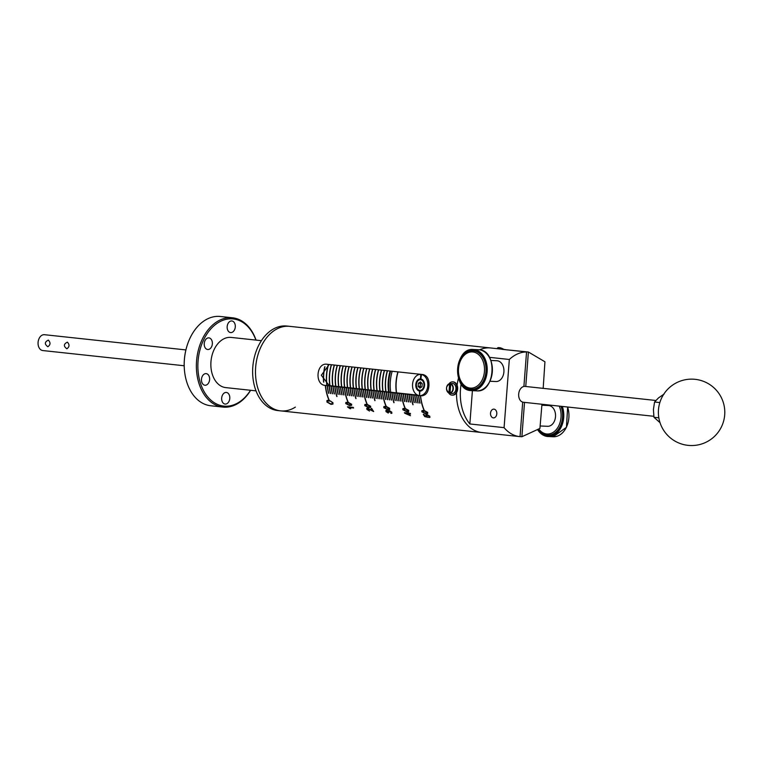 <?xml version="1.0" encoding="UTF-8"?>
<svg xmlns="http://www.w3.org/2000/svg" width="762" height="762" viewBox="0 0 762 762"><rect width="100%" height="100%" fill="white"/><g stroke="black" fill="none" stroke-linecap="round" stroke-linejoin="round"><path stroke-width="1.14" d="M232.524 317.792L220.351 316.487A44.901 31.156 96.1 0 0 186.976 346.005A44.901 31.156 96.1 0 0 184.385 359.75A44.901 31.156 96.1 0 0 184.414 369.818A44.901 31.156 96.1 0 0 210.741 405.765L222.914 407.07A44.901 31.156 -83.9 0 1 196.558 361.055A44.901 31.156 -83.9 0 1 232.524 317.792A44.901 31.156 -83.9 0 1 256.042 340.1M184.414 369.818L184.385 369.532A43.834 30.423 -83.9 0 1 184.28 360.912L184.471 358.483A43.834 30.423 -83.9 0 1 186.89 346.281L186.976 346.005M255.908 340.081A43.834 30.423 96.1 0 0 223.152 320.211A43.834 30.423 96.1 0 0 198.053 361.169A43.834 30.423 96.1 0 0 215.475 403.422A43.834 30.423 96.1 0 0 250.507 390.268M250.641 390.277A44.901 31.156 -83.9 0 1 222.914 407.07M295.37 407.118A42.51 29.499 -83.9 0 1 280.607 410.87A42.51 29.499 -83.9 0 1 255.651 367.313A42.51 29.499 -83.9 0 1 289.703 326.346A42.51 29.499 96.1 0 0 288.417 326.25A42.51 29.499 96.1 0 0 255.737 366.379A42.51 29.499 96.1 0 0 280.607 410.87L277.749 410.566A42.51 29.499 -83.9 0 1 252.803 366.998A42.51 29.499 -83.9 0 1 286.845 326.041L490.728 347.977A42.51 29.499 96.1 0 0 489.442 347.882A42.51 29.499 96.1 0 0 479.517 349.825A42.51 29.499 96.1 0 1 490.728 347.977L504.044 349.415A42.51 29.499 96.1 0 0 501.834 349.291L526.552 351.958L523.904 386.458A7.972 5.534 -83.9 0 0 518.684 394.087A7.972 5.534 -83.9 0 0 522.694 402.126L520.036 436.636A42.51 29.499 -83.9 0 1 519.674 436.597A42.51 29.499 -83.9 0 1 504.082 427.644L469.849 423.958L472.411 390.677M256.003 390.858L225.781 387.61A25.241 17.516 -83.9 0 1 210.96 361.74A25.241 17.516 -83.9 0 1 231.181 337.423L261.404 340.671M225.276 404.079A5.848 4.058 -83.9 0 1 225.104 404.07A5.848 4.058 -83.9 0 1 221.685 397.945A5.848 4.058 -83.9 0 1 226.181 392.43A5.848 4.058 -83.9 0 1 226.352 392.44A5.848 4.058 -83.9 0 1 229.772 398.564A5.848 4.058 -83.9 0 1 225.276 404.079M230.781 332.594A5.848 4.058 -83.9 0 1 230.6 332.584A5.848 4.058 -83.9 0 1 227.181 326.469A5.848 4.058 -83.9 0 1 231.677 320.945A5.848 4.058 -83.9 0 1 231.858 320.964A5.848 4.058 -83.9 0 1 235.277 327.079A5.848 4.058 -83.9 0 1 230.781 332.594M207.855 349.52A5.848 4.058 -83.9 0 1 207.674 349.501A5.848 4.058 -83.9 0 1 204.254 343.386A5.848 4.058 -83.9 0 1 208.75 337.871A5.848 4.058 -83.9 0 1 208.921 337.88A5.848 4.058 -83.9 0 1 212.341 343.995A5.848 4.058 -83.9 0 1 207.855 349.52M201.492 379.257A5.848 4.058 -83.9 0 1 206.178 373.618A5.848 4.058 -83.9 0 1 209.607 379.609A5.848 4.058 -83.9 0 1 204.921 385.239A5.848 4.058 -83.9 0 1 201.492 379.257M388.782 392.011A34.804 24.146 -83.9 0 1 390.296 371.056A34.804 24.146 -83.9 0 0 388.782 392.011M388.591 391.992A34.804 24.146 -83.9 0 1 390.106 371.037M387.325 370.742A34.804 24.146 96.1 0 0 385.82 391.687M387.515 370.761A34.804 24.146 96.1 0 0 386.01 391.706M384.381 370.418A34.804 24.146 96.1 0 0 382.867 391.373M384.572 370.446A34.804 24.146 96.1 0 0 383.057 391.392M381.429 370.103A34.804 24.146 96.1 0 0 379.924 391.058M381.619 370.122A34.804 24.146 96.1 0 0 380.114 391.077M378.485 369.789A34.804 24.146 96.1 0 0 376.971 390.735M378.676 369.808A34.804 24.146 96.1 0 0 377.161 390.754M375.533 369.475A34.804 24.146 96.1 0 0 374.028 390.42M375.723 369.494A34.804 24.146 96.1 0 0 374.218 390.439M372.589 369.151A34.804 24.146 96.1 0 0 371.075 390.106M372.78 369.17A34.804 24.146 96.1 0 0 371.265 390.125M369.637 368.837A34.804 24.146 96.1 0 0 368.132 389.782M369.827 368.856A34.804 24.146 96.1 0 0 368.322 389.811M366.693 368.522A34.804 24.146 96.1 0 0 365.179 389.468M366.884 368.541A34.804 24.146 96.1 0 0 365.369 389.487M363.741 368.198A34.804 24.146 96.1 0 0 362.236 389.153M363.931 368.217A34.804 24.146 96.1 0 0 362.426 389.172M360.797 367.884A34.804 24.146 96.1 0 0 359.283 388.83M360.988 367.903A34.804 24.146 96.1 0 0 359.474 388.858M357.845 367.57A34.804 24.146 96.1 0 0 356.34 388.515M358.035 367.589A34.804 24.146 96.1 0 0 356.53 388.534M354.901 367.246A34.804 24.146 96.1 0 0 353.387 388.201M355.092 367.274A34.804 24.146 96.1 0 0 353.578 388.22M351.949 366.932A34.804 24.146 96.1 0 0 350.444 387.887M352.139 366.951A34.804 24.146 96.1 0 0 350.634 387.906M349.006 366.617A34.804 24.146 96.1 0 0 347.491 387.563M349.196 366.636A34.804 24.146 96.1 0 0 347.682 387.582M346.053 366.303A34.804 24.146 96.1 0 0 344.548 387.248M346.243 366.322A34.804 24.146 96.1 0 0 344.738 387.267M343.11 365.979A34.804 24.146 96.1 0 0 341.595 386.934M343.3 365.998A34.804 24.146 96.1 0 0 341.786 386.953M340.157 365.665A34.804 24.146 96.1 0 0 338.652 386.61M340.347 365.684A34.804 24.146 96.1 0 0 338.842 386.639M337.214 365.35A34.804 24.146 96.1 0 0 335.699 386.296M337.404 365.369A34.804 24.146 96.1 0 0 335.89 386.315M334.261 365.027A34.804 24.146 96.1 0 0 332.756 385.982M334.451 365.046A34.804 24.146 96.1 0 0 332.946 386.001M331.318 364.712A34.804 24.146 96.1 0 0 329.803 385.658M331.508 364.731A34.804 24.146 96.1 0 0 329.994 385.686M328.279 364.703A34.804 24.146 96.1 0 0 326.784 384.82M328.498 364.636A34.804 24.146 96.1 0 0 326.984 384.924M324.679 366.922A34.804 24.146 96.1 0 0 323.564 381.933M324.926 366.684A34.804 24.146 96.1 0 0 323.774 382.219M392.192 371.265A34.804 24.146 96.1 0 0 390.687 392.211M389.163 392.049A34.804 24.146 -83.9 0 1 390.677 371.104M396.392 392.83A34.804 24.146 -83.9 0 1 397.897 371.875M48.349 340.119C44.567 341.967 44.396 344.176 47.844 346.729C50.53 344.834 50.702 342.624 48.349 340.119L48.244 340.109M67.37 342.157C63.579 344.014 63.408 346.224 66.865 348.777C69.542 346.872 69.713 344.672 67.37 342.157L67.266 342.157M44.71 334.728A7.972 5.534 96.1 0 0 44.472 334.699A7.972 5.534 96.1 0 0 44.225 334.68A7.972 5.534 96.1 0 0 38.1 342.205A7.972 5.534 96.1 0 0 42.767 350.549A7.972 5.534 96.1 0 0 43.005 350.568M422.119 395.792L421.434 395.764C425.787 395.621 428.282 392.344 428.92 385.953C429.273 379.486 427.32 375.695 423.062 374.58L326.669 364.226M327.012 364.246C316.24 362.493 314.487 384.972 325.384 385.429L418.557 395.459M419.814 403.127L420.005 403.146A42.51 29.499 96.1 0 1 418.69 395.611L418.5 395.592A42.51 29.499 96.1 0 0 419.814 403.127L420.005 403.136M417.919 402.927L418.109 402.946A42.51 29.499 96.1 0 1 416.785 395.411L416.595 395.392A42.51 29.499 96.1 0 0 417.919 402.927L418.1 402.927M416.014 402.717L416.204 402.736A42.51 29.499 96.1 0 1 414.88 395.202L414.69 395.183A42.51 29.499 96.1 0 0 416.014 402.717L416.204 402.727M414.109 402.517L414.299 402.536A42.51 29.499 96.1 0 1 412.985 395.002L412.794 394.983A42.51 29.499 96.1 0 0 414.109 402.517L414.299 402.517M335.004 386.61L334.813 386.591A42.51 29.499 96.1 0 0 336.794 396.516L336.985 396.535A42.51 29.499 96.1 0 1 335.004 386.61M325.498 385.591L325.307 385.562A42.51 29.499 96.1 0 0 328.927 400.04L329.117 400.06A42.51 29.499 96.1 0 1 325.498 385.591M427.701 413.471L425.625 413.728L421.862 411.756L421.91 410.661L424.005 410.385L427.701 412.413L427.692 413.48L425.615 413.737L421.843 411.775L421.919 410.651M424.729 416.595A42.51 29.499 96.1 0 1 423.31 414.299L423.977 414.366A42.51 29.499 96.1 0 0 425.082 416.185L426.625 416.547L425.796 414.709L426.863 414.461L429.825 416.281L429.149 417.528L428.682 416.957L429.244 416.223L427.244 415.08L426.568 415.919L427.949 417.338L424.729 416.595L427.958 417.319M428.682 416.957L429.254 416.204L427.263 415.061L426.577 415.9M429.158 417.509L430.006 417.271L428.701 416.938L429.254 416.204L428.701 416.938M402.831 409.727L402.888 408.613L404.984 408.337L408.689 410.366L408.68 411.432L406.594 411.69L402.831 409.727L402.908 408.603M407.718 412.404L408.384 412.471A42.51 29.499 96.1 0 0 408.775 413.166L410.185 413.318A42.51 29.499 96.1 0 0 410.547 413.918L409.137 413.766A42.51 29.499 96.1 0 0 410.423 415.709L404.755 413.242A42.51 29.499 96.1 0 1 404.403 412.69L408.127 413.071A42.482 29.48 96.1 0 1 407.737 412.404A42.51 29.499 96.1 0 0 408.108 413.09M389.668 409.385L387.591 409.632L383.829 407.67L383.867 406.575L385.963 406.289L389.668 408.318L389.658 409.385L387.572 409.651L383.81 407.68L383.886 406.556M391.954 413.166L391.125 413.423L390.658 412.842L391.192 412.109L389.411 411.004L389.211 412.242L386.925 410.956L386.524 411.604L388.239 413.061L385.943 411.556L386.61 410.347L388.153 411.137L389.049 410.394L391.792 412.175L391.106 413.442L390.649 412.861L391.201 412.09L389.42 410.994L388.868 411.823M389.22 412.223L386.944 410.937L386.524 411.604M385.839 410.556L386.61 410.347L385.953 411.537L388.258 413.042M388.153 411.137L389.049 410.394L388.153 411.137M391.944 413.175L391.125 413.423M370.646 407.337L368.57 407.584L364.808 405.622L364.855 404.527L366.951 404.241L370.646 406.27L370.637 407.346L368.56 407.603L364.788 405.632L364.865 404.508M367.57 408.08L372.447 410.708A42.51 29.499 96.1 0 1 371.084 408.461L371.751 408.537A42.51 29.499 96.1 0 0 373.647 411.556L367.913 408.699L367.446 409.47L369.522 411.051L366.846 409.385L367.57 408.08L366.684 408.337M373.656 411.537L367.922 408.68L367.446 409.47M345.777 403.593L345.834 402.479L347.929 402.203L351.625 404.231L351.615 405.298L349.539 405.555L345.777 403.593L345.853 402.46M353.625 408.003L349.11 407.518L350.082 408.699L347.729 407.146A42.51 29.499 96.1 0 1 347.482 406.784L353.263 407.403A42.51 29.499 96.1 0 0 353.625 408.003M326.927 402.031L326.965 400.488L328.908 400.145L332.918 402.679L332.984 404.06L331.003 404.384L326.927 402.031L326.974 400.479M403.298 393.964A42.482 29.48 96.1 0 0 404.622 401.479L404.793 401.507A42.51 29.499 96.1 0 1 403.469 393.973L403.279 393.954A42.51 29.499 96.1 0 0 404.603 401.488L404.793 401.498M393.792 392.935A42.482 29.48 96.1 0 0 395.107 400.46L395.288 400.488A42.51 29.499 96.1 0 1 393.964 392.954L393.773 392.935A42.51 29.499 96.1 0 0 395.097 400.469L395.278 400.479M385.582 399.44L385.772 399.469A42.51 29.499 96.1 0 1 384.458 391.935L384.267 391.906A42.51 29.499 96.1 0 0 385.582 399.44L385.772 399.45M374.771 390.887A42.482 29.48 96.1 0 0 376.095 398.412L376.266 398.44A42.51 29.499 96.1 0 1 374.942 390.906L374.752 390.887A42.51 29.499 96.1 0 0 376.076 398.421L376.266 398.431M365.265 389.868A42.482 29.48 96.1 0 0 366.579 397.383L366.76 397.421A42.51 29.499 96.1 0 1 365.436 389.887L365.246 389.868A42.51 29.499 96.1 0 0 366.57 397.402L366.751 397.402M357.054 396.373L357.245 396.392A42.51 29.499 96.1 0 1 355.93 388.858L355.74 388.839A42.51 29.499 96.1 0 0 357.054 396.373L357.245 396.383M346.243 387.82A42.482 29.48 96.1 0 0 347.567 395.345L347.739 395.373A42.51 29.499 96.1 0 1 346.415 387.839L346.224 387.82A42.51 29.499 96.1 0 0 347.548 395.354L347.729 395.364M336.737 386.801A42.482 29.48 96.1 0 0 338.052 394.316L338.223 394.345A42.51 29.499 96.1 0 1 336.909 386.82L336.718 386.791A42.51 29.499 96.1 0 0 338.042 394.325L338.223 394.335M328.527 393.306L328.717 393.325A42.51 29.499 96.1 0 1 327.393 385.791L327.212 385.772A42.51 29.499 96.1 0 0 328.527 393.306L328.717 393.316M410.308 402.107L410.499 402.126A42.51 29.499 96.1 0 1 409.175 394.592L408.984 394.573A42.51 29.499 96.1 0 0 410.308 402.107L410.499 402.107M400.802 401.079L400.993 401.098A42.51 29.499 96.1 0 1 399.669 393.563L399.478 393.544A42.51 29.499 96.1 0 0 400.802 401.079L400.983 401.088M389.992 392.525A42.482 29.48 96.1 0 0 391.306 400.05L391.478 400.079A42.51 29.499 96.1 0 1 390.163 392.544L389.973 392.525A42.51 29.499 96.1 0 0 391.287 400.06L391.478 400.069M381.781 399.031L381.972 399.059A42.51 29.499 96.1 0 1 380.648 391.525L380.457 391.497A42.51 29.499 96.1 0 0 381.781 399.031L381.972 399.04M370.97 390.477A42.482 29.48 96.1 0 0 372.285 398.002L372.466 398.031A42.51 29.499 96.1 0 1 371.142 390.496L370.951 390.477A42.51 29.499 96.1 0 0 372.275 398.012L372.456 398.021M362.76 396.992L362.95 397.012A42.51 29.499 96.1 0 1 361.636 389.477L361.445 389.458A42.51 29.499 96.1 0 0 362.76 396.992L362.95 396.992M353.254 395.964L353.444 395.983A42.51 29.499 96.1 0 1 352.12 388.449L351.93 388.43A42.51 29.499 96.1 0 0 353.254 395.964L353.444 395.973M342.443 387.41A42.482 29.48 96.1 0 0 343.757 394.935L343.929 394.964A42.51 29.499 96.1 0 1 342.614 387.429L342.424 387.41A42.51 29.499 96.1 0 0 343.748 394.945L343.929 394.954M332.937 386.391A42.482 29.48 96.1 0 0 334.251 393.906L334.423 393.935A42.51 29.499 96.1 0 1 333.099 386.41L332.918 386.382A42.51 29.499 96.1 0 0 334.232 393.916L334.423 393.925M408.403 401.898L408.594 401.917A42.51 29.499 96.1 0 1 407.279 394.383L407.089 394.364A42.51 29.499 96.1 0 0 408.403 401.898L408.594 401.907M397.593 393.344A42.482 29.48 96.1 0 0 398.917 400.869L399.088 400.898A42.51 29.499 96.1 0 1 397.764 393.363L397.573 393.344A42.51 29.499 96.1 0 0 398.897 400.879L399.088 400.888M388.087 392.325A42.482 29.48 96.1 0 0 389.401 399.84L389.582 399.879A42.51 29.499 96.1 0 1 388.258 392.344L388.068 392.316A42.51 29.499 96.1 0 0 389.392 399.85L389.572 399.86M379.876 398.831L380.067 398.85A42.51 29.499 96.1 0 1 378.752 391.316L378.562 391.297A42.51 29.499 96.1 0 0 379.876 398.831L380.067 398.84M369.065 390.277A42.482 29.48 96.1 0 0 370.389 397.793L370.561 397.831A42.51 29.499 96.1 0 1 369.237 390.296L369.046 390.277A42.51 29.499 96.1 0 0 370.37 397.812L370.561 397.812M359.559 389.249A42.482 29.48 96.1 0 0 360.874 396.773L361.055 396.802A42.51 29.499 96.1 0 1 359.731 389.268L359.54 389.249A42.51 29.499 96.1 0 0 360.864 396.783L361.045 396.792M351.349 395.764L351.539 395.783A42.51 29.499 96.1 0 1 350.225 388.249L350.034 388.229A42.51 29.499 96.1 0 0 351.349 395.764L351.539 395.764M340.538 387.21A42.482 29.48 96.1 0 0 341.862 394.726L342.033 394.754A42.51 29.499 96.1 0 1 340.709 387.22L340.519 387.201A42.51 29.499 96.1 0 0 341.843 394.735L342.024 394.745M331.032 386.182A42.482 29.48 96.1 0 0 332.346 393.706L332.518 393.735A42.51 29.499 96.1 0 1 331.203 386.201L331.013 386.182A42.51 29.499 96.1 0 0 332.327 393.716L332.518 393.725M406.508 401.698L406.698 401.717A42.51 29.499 96.1 0 1 405.374 394.183L405.184 394.164A42.51 29.499 96.1 0 0 406.508 401.698L406.689 401.707M395.697 393.144A42.482 29.48 96.1 0 0 397.012 400.66L397.183 400.688A42.51 29.499 96.1 0 1 395.869 393.163L395.678 393.135A42.51 29.499 96.1 0 0 396.992 400.669L397.183 400.679M387.487 399.65L387.677 399.669A42.51 29.499 96.1 0 1 386.353 392.135L386.163 392.116A42.51 29.499 96.1 0 0 387.487 399.65L387.677 399.659M376.676 391.097A42.482 29.48 96.1 0 0 377.99 398.612L378.171 398.65A42.51 29.499 96.1 0 1 376.847 391.116L376.657 391.097A42.51 29.499 96.1 0 0 377.981 398.621L378.162 398.631M368.465 397.602L368.656 397.621A42.51 29.499 96.1 0 1 367.341 390.087L367.151 390.068A42.51 29.499 96.1 0 0 368.465 397.602L368.656 397.612M358.959 396.583L359.15 396.602A42.51 29.499 96.1 0 1 357.826 389.068L357.635 389.049A42.51 29.499 96.1 0 0 358.959 396.583L359.15 396.583M349.453 395.554L349.644 395.573A42.51 29.499 96.1 0 1 348.32 388.039L348.129 388.02A42.51 29.499 96.1 0 0 349.453 395.554L349.634 395.564M338.642 387.001A42.482 29.48 96.1 0 0 339.957 394.526L340.128 394.554A42.51 29.499 96.1 0 1 338.814 387.02L338.623 387.001A42.51 29.499 96.1 0 0 339.938 394.535L340.128 394.545M330.432 393.506L330.622 393.525A42.51 29.499 96.1 0 1 329.298 386.001L329.108 385.972A42.51 29.499 96.1 0 0 330.432 393.506L330.613 393.516M354.025 388.658L353.835 388.639A42.51 29.499 96.1 0 0 355.816 398.564L356.006 398.583A42.51 29.499 96.1 0 1 354.025 388.658M373.047 390.706L372.856 390.687A42.51 29.499 96.1 0 0 374.837 400.612L375.028 400.631A42.51 29.499 96.1 0 1 373.047 390.706M392.059 392.754L391.868 392.725A42.51 29.499 96.1 0 0 393.849 402.65L394.04 402.679A42.51 29.499 96.1 0 1 392.059 392.754M411.08 394.792L410.889 394.773A42.51 29.499 96.1 0 0 412.871 404.698L413.061 404.717A42.51 29.499 96.1 0 1 411.08 394.792M344.519 387.629L344.329 387.61A42.51 29.499 96.1 0 0 347.948 402.088L348.139 402.107A42.51 29.499 96.1 0 1 344.519 387.629M363.531 389.677L363.341 389.658A42.51 29.499 96.1 0 0 366.97 404.127L367.16 404.155A42.51 29.499 96.1 0 1 363.531 389.677M382.553 391.725L382.362 391.706A42.51 29.499 96.1 0 0 385.982 406.175L386.172 406.194A42.51 29.499 96.1 0 1 382.553 391.725M401.574 393.773L401.383 393.754A42.51 29.499 96.1 0 0 405.003 408.222L405.193 408.242A42.51 29.499 96.1 0 1 401.574 393.773M420.586 395.821L420.395 395.802A42.51 29.499 96.1 0 0 424.024 410.27L424.215 410.289A42.51 29.499 96.1 0 1 420.586 395.821M458.514 378.085A42.51 29.499 96.1 0 0 457.086 385.201A42.51 29.499 96.1 0 1 458.514 378.085M280.607 410.87L481.632 432.502A42.51 29.499 96.1 0 1 456.514 392.697A42.51 29.499 96.1 0 0 481.632 432.502A42.51 29.499 96.1 0 0 482.918 432.597M417.576 395.107L329.213 385.601L321.316 375.266L329.174 364.484M418.519 395.592A42.482 29.48 96.1 0 0 419.833 403.117M416.614 395.392A42.482 29.48 96.1 0 0 417.938 402.908M414.709 395.183A42.482 29.48 96.1 0 0 416.033 402.707M412.813 394.983A42.482 29.48 96.1 0 0 414.128 402.507M334.832 386.591A42.482 29.48 96.1 0 0 336.814 396.507L336.985 396.516M427.101 412.328L424.301 411.061L422.453 411.871L425.282 413.109L427.101 412.328L427.072 412.947L427.12 412.318L424.31 411.042L422.472 411.851M422.519 411.194L422.453 411.871M423.329 414.299A42.482 29.48 96.1 0 0 424.748 416.576M426.625 416.547L425.806 414.699M408.68 411.423L406.613 411.68L402.841 409.708M408.08 410.28L408.051 410.909L408.099 410.27L405.289 408.994L403.45 409.804L406.26 411.061L408.08 410.28L405.279 409.013L403.431 409.823L403.479 409.165M409.137 413.766L410.537 413.89M410.404 415.69L404.755 413.242A42.482 29.48 96.1 0 1 404.432 412.699M405.889 413.414L408.489 413.671A42.482 29.48 96.1 0 0 409.385 415.061L409.365 415.08A42.51 29.499 96.1 0 1 408.47 413.69L405.889 413.414L409.365 415.08M389.077 408.222L389.039 408.861L389.077 408.222L386.277 406.946L384.429 407.756L387.239 409.013L389.068 408.242L386.258 406.965L384.419 407.775L384.467 407.118M390.658 412.842L391.201 412.09L390.658 412.842M386.944 410.937L386.534 411.585L386.944 410.937M370.046 406.194L367.236 404.917L365.398 405.727L368.217 406.965L370.046 406.194L370.018 406.813L370.065 406.175L367.255 404.908L365.408 405.708M365.465 405.06L365.398 405.727M369.532 411.032L366.846 409.385L367.589 408.061M367.922 408.68L367.465 409.451L367.922 408.68M371.113 408.461A42.482 29.48 96.1 0 0 372.466 410.689L372.447 410.708M351.625 405.289L349.558 405.536L345.786 403.574M351.025 404.146L350.996 404.765L351.044 404.127L348.234 402.86L346.396 403.66L349.206 404.917L351.025 404.146L348.224 402.869L346.377 403.679L346.424 403.022M353.616 407.975L349.11 407.518M350.73 408.746L347.729 407.146A42.482 29.48 96.1 0 1 347.51 406.784M332.994 404.05L331.022 404.365L326.936 402.012M332.356 403.612L332.337 402.574L330.718 401.117L327.546 400.993L327.498 402.079L330.708 403.85L332.346 403.622L332.327 402.593L330.708 401.126L327.546 400.993M384.286 391.916A42.482 29.48 96.1 0 0 385.601 399.431M355.759 388.839A42.482 29.48 96.1 0 0 357.073 396.364M327.231 385.772A42.482 29.48 96.1 0 0 328.546 393.297M409.003 394.573A42.482 29.48 96.1 0 0 410.327 402.098M399.498 393.554A42.482 29.48 96.1 0 0 400.822 401.069M380.476 391.506A42.482 29.48 96.1 0 0 381.8 399.021M361.464 389.458A42.482 29.48 96.1 0 0 362.779 396.973M351.949 388.43A42.482 29.48 96.1 0 0 353.273 395.954M407.108 394.364A42.482 29.48 96.1 0 0 408.422 401.888M378.581 391.297A42.482 29.48 96.1 0 0 379.895 398.821M350.053 388.229A42.482 29.48 96.1 0 0 351.368 395.754M405.203 394.164A42.482 29.48 96.1 0 0 406.527 401.688M386.182 392.116A42.482 29.48 96.1 0 0 387.506 399.64M367.17 390.068A42.482 29.48 96.1 0 0 368.484 397.593M357.654 389.049A42.482 29.48 96.1 0 0 358.978 396.564M348.148 388.02A42.482 29.48 96.1 0 0 349.463 395.545M329.127 385.982A42.482 29.48 96.1 0 0 330.451 393.497M353.854 388.639A42.482 29.48 96.1 0 0 355.835 398.545L355.816 398.564M372.875 390.687A42.482 29.48 96.1 0 0 374.856 400.593L374.837 400.612M391.887 392.735A42.482 29.48 96.1 0 0 393.868 402.641L393.849 402.65M410.909 394.773A42.482 29.48 96.1 0 0 412.89 404.689L412.871 404.698M398.088 371.894A34.538 23.965 96.1 0 0 396.221 382.086A34.538 23.965 96.1 0 0 396.583 392.849M490.528 413.175A4.381 3.153 -87.5 0 0 493.471 417.89A4.381 3.153 -87.5 0 0 496.805 413.852A4.381 3.153 -87.5 0 0 493.852 409.137A4.381 3.153 -87.5 0 0 490.528 413.175M461.134 383.991A42.51 29.499 96.1 0 0 460.486 389.344A42.51 29.499 96.1 0 0 469.849 423.958M526.552 351.958A42.51 29.499 -83.9 0 0 509.33 359.474L489.404 357.33M505.568 349.634A42.51 29.499 96.1 0 0 504.044 349.415M509.33 359.474L504.082 427.644M524.523 402.384L521.884 436.731L520.046 436.54M521.884 436.731L539.925 428.435L541.953 404.26M543.182 388.363L544.935 361.779L528.399 352.015L505.568 349.701M528.399 352.015L525.751 386.486M559.232 406.117A18.126 13.04 92.5 0 1 559.051 425.196A18.126 13.04 92.5 0 1 546.659 433.978A18.126 13.04 92.5 0 1 538.734 428.977M538.467 429.111A19.183 13.802 -87.5 0 0 547.316 435.064A19.183 13.802 -87.5 0 0 560.27 426.139A19.183 13.802 -87.5 0 0 560.927 406.298M547.249 426.282A10.401 7.477 -87.5 0 0 547.592 426.301A10.401 7.477 -87.5 0 0 555.517 416.481A10.401 7.477 -87.5 0 0 548.85 405.546A10.401 7.477 -87.5 0 0 548.507 405.527A10.401 7.477 -87.5 0 0 548.173 405.517M472.869 351.968A18.126 13.04 -87.5 0 0 458.505 368.637A18.126 13.04 -87.5 0 0 470.087 388.087A18.126 13.04 -87.5 0 0 484.451 371.427A18.126 13.04 -87.5 0 0 472.869 351.968M470.745 389.182A19.183 13.802 92.5 0 1 458.486 368.579A19.183 13.802 92.5 0 1 473.688 350.939A19.183 13.802 92.5 0 1 485.956 371.542A19.183 13.802 92.5 0 1 470.745 389.182M495.662 381.495A10.401 7.477 -87.5 0 0 496.005 381.524A10.401 7.477 -87.5 0 0 503.92 371.694A10.401 7.477 -87.5 0 0 497.262 360.769A10.401 7.477 -87.5 0 0 496.919 360.74A10.401 7.477 -87.5 0 0 496.586 360.74M449.008 383.858A6.639 4.782 92.5 0 1 452.618 381.867A6.639 4.782 92.5 0 1 455.257 383.143A6.639 4.782 92.5 0 1 456.8 390.668A6.639 4.782 92.5 0 1 452.037 395.135A6.639 4.782 92.5 0 1 449.389 393.868A6.639 4.782 92.5 0 1 448.618 392.84M452.895 381.895A6.639 4.782 92.5 0 1 453.171 381.895A6.639 4.782 92.5 0 1 455.809 383.172A6.639 4.782 92.5 0 1 457.352 390.687A6.639 4.782 92.5 0 1 452.59 395.164A6.639 4.782 92.5 0 1 452.314 395.145M660.025 422.681L653.967 417.29L658.825 417.814M653.967 417.29L653.415 409.556L654.558 402.003L659.844 402.574M664.112 394.04L658.482 397.926L654.558 402.003M449.799 383.667L449.799 383.667C445.722 386.353 445.475 389.477 449.066 393.021A4.743 3.41 92.5 0 1 446.522 388.01A4.743 3.41 92.5 0 1 449.799 383.667L450.742 383.591A4.858 3.496 92.5 0 1 450.752 383.591A4.858 3.496 92.5 0 1 451.228 383.591A4.858 3.496 92.5 0 1 451.695 383.696L450.752 383.772A4.743 3.41 92.5 0 1 453.314 388.763A4.743 3.41 92.5 0 1 450.028 393.125L450.752 383.772M451.618 393.478A5.048 3.629 -87.5 0 0 451.78 393.516A5.048 3.629 -87.5 0 0 451.942 393.535A5.048 3.629 -87.5 0 0 455.943 388.896A5.048 3.629 -87.5 0 0 452.714 383.477A5.048 3.629 -87.5 0 0 452.218 383.467L450.752 383.591M450.009 393.192L450.961 393.287A4.858 3.496 92.5 0 1 450.475 393.287A4.858 3.496 92.5 0 1 450.323 393.259A4.858 3.496 92.5 0 1 450.009 393.192L449.075 393.03M449.609 383.924L448.932 392.754A4.477 3.219 -87.5 0 1 446.542 388.048A4.477 3.219 -87.5 0 1 449.609 383.924M503.501 349.358A4.743 1.581 -154 0 0 499.548 347.758L498.919 348.844A4.858 1.619 -154 0 0 498.424 348.767A4.858 1.619 -154 0 0 497.977 348.739L498.596 347.663A4.743 1.581 -154 0 0 497.472 348.053L497.1 348.663M499.367 348.082L498.853 347.596M499.796 347.701L499.796 347.701A4.477 1.486 26 0 1 503.806 349.387L499.729 347.663M421.176 374.447A10.63 7.649 -87.5 0 1 427.787 385.724A10.63 7.649 -87.5 0 1 419.7 395.621A10.63 7.649 -87.5 0 1 419.538 395.621L419.891 391.116A6.106 4.391 -87.5 0 0 419.9 391.116A6.106 4.391 -87.5 0 0 424.539 385.477A6.106 4.391 -87.5 0 0 420.824 378.943L421.538 374.456A10.63 7.649 92.5 0 0 421.348 374.437A10.63 7.649 92.5 0 0 421.157 374.418L420.443 378.905A6.106 4.391 -87.5 0 0 420.433 378.905A6.106 4.391 -87.5 0 0 415.795 384.543A6.106 4.391 -87.5 0 0 419.51 391.068L419.529 395.592A10.63 7.649 92.5 0 1 419.529 395.592L419.881 391.087A6.106 4.391 -87.5 0 0 420.072 391.116A6.106 4.391 -87.5 0 0 420.081 391.116M421.157 374.418L420.795 374.399A10.63 7.649 -87.5 0 0 420.634 374.39A10.63 7.649 -87.5 0 0 412.556 384.296A10.63 7.649 -87.5 0 0 419.167 395.573M420.795 374.399L420.443 378.905M420.157 386.439L420.395 383.353L421.281 382.772A2.686 1.934 -87.5 0 0 420.272 384.896A2.686 1.934 -87.5 0 0 421.053 387.315L421.081 387.344A2.686 1.934 -87.5 0 1 421.053 387.315L420.157 386.439L418.128 386.344L419.929 388.096L421.967 386.763L422.205 383.677L420.405 381.924L418.367 383.257L418.128 386.344M420.395 383.353L418.367 383.257M329.213 385.601L325.384 385.429M537.61 429.501A20.326 14.621 -87.5 0 0 547.23 436.197A20.326 14.621 -87.5 0 0 560.794 427.072A20.326 14.621 -87.5 0 0 561.899 406.403M547.373 436.474A20.593 14.811 92.5 0 1 537.543 429.53M567.661 407.022L566.433 427.311L553.231 436.75A20.593 14.811 -87.5 0 0 567.595 407.013M562.318 406.451A20.593 14.811 92.5 0 1 548.068 436.521A20.593 14.811 92.5 0 1 547.392 436.474L553.231 436.75M473.774 349.806A20.326 14.621 -87.5 0 0 457.667 368.494A20.326 14.621 -87.5 0 0 470.659 390.315A20.326 14.621 -87.5 0 0 486.766 371.627A20.326 14.621 -87.5 0 0 473.774 349.806M478.469 349.729L473.307 349.501C454.619 347.358 452.037 389.887 470.811 390.592A20.593 14.811 92.5 0 1 457.629 368.951A20.593 14.811 92.5 0 1 473.307 349.501A20.593 14.811 92.5 0 1 473.983 349.548A20.593 14.811 92.5 0 1 487.175 371.189A20.593 14.811 92.5 0 1 471.497 390.639A20.593 14.811 92.5 0 1 470.821 390.592L476.66 390.868A20.593 14.811 -87.5 0 0 492.338 371.418A20.593 14.811 -87.5 0 0 479.146 349.777A20.593 14.811 -87.5 0 0 478.469 349.729L479.155 349.777C497.929 350.482 495.348 393.011 476.66 390.868M449.885 392.859A4.477 3.219 -87.5 0 0 452.952 388.734A4.477 3.219 -87.5 0 0 450.561 384.029M421.034 390.954A5.982 4.296 92.5 0 1 420.367 391.001A5.982 4.296 92.5 0 1 418.09 389.963M417.909 389.392A5.315 3.82 -87.5 0 0 423.253 388.01A5.315 3.82 -87.5 0 0 422.424 380.629A5.315 3.82 -87.5 0 0 417.081 382.01A5.315 3.82 -87.5 0 0 417.909 389.392M421.338 379.076L420.891 379.057A5.982 4.296 92.5 0 1 421.557 379.162M44.472 334.699L185.899 349.92M42.767 350.549L184.194 365.76M519.674 436.597L481.632 432.502M522.694 402.184L653.815 416.29M523.913 386.286L655.825 400.479M537.505 429.549L547.383 436.474M541.877 405.232L548.507 405.527M540.287 425.987L547.592 426.301M496.919 360.74L490.861 360.474M496.005 381.524L489.937 381.257M693.049 379.171A33.204 33.204 0 0 0 658.406 410.88A33.204 33.204 0 0 0 690.115 445.513A33.204 33.204 0 0 0 724.7 414.852A33.204 33.204 0 0 0 693.049 379.171M452.618 381.867L453.171 381.895M452.037 395.135L452.59 395.164M450.323 393.259L451.78 393.516M498.748 347.558L497.472 348.053M420.634 374.39L421.748 374.447M419.7 395.621L422.643 395.754M420.815 391.02L417.909 389.887C415.014 384.467 416.004 380.857 420.891 379.057"/></g></svg>
